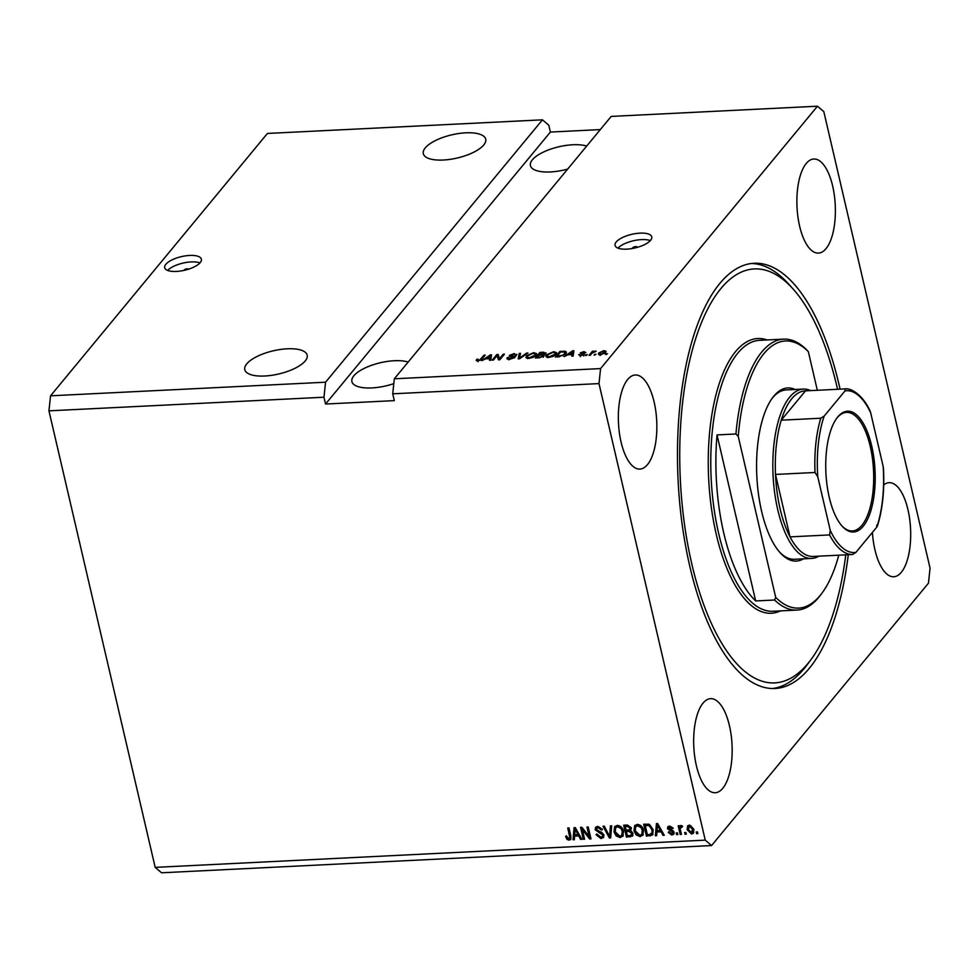 <?xml version="1.0" encoding="UTF-8"?>
<svg xmlns="http://www.w3.org/2000/svg" width="979" height="979" viewBox="0 0 979 979"><rect width="100%" height="100%" fill="white"/><g stroke="black" fill="none" stroke-linecap="round" stroke-linejoin="round"><path stroke-width="1.47" d="M188.592 269.164A2.35 0.881 -13.1 0 0 187.185 268.833A2.35 0.881 -13.1 0 0 184.064 270.363A2.35 0.881 -13.1 0 0 184.076 270.388M189.657 255.446A18.834 7 -13.1 0 0 164.692 267.72A18.834 7 -13.1 0 0 176.428 271.44A18.834 7 -13.1 0 0 201.393 259.178A18.834 7 -13.1 0 0 189.657 255.446M199.949 262.923A18.834 7 -13.1 0 0 191.162 261.919A18.834 7 -13.1 0 0 167.654 270.437M637.121 247.406A2.35 0.881 -13.1 0 0 637.194 247.075A2.35 0.881 -13.1 0 0 635.726 246.61A2.35 0.881 -13.1 0 0 632.605 248.14A2.35 0.881 -13.1 0 0 632.826 248.409M640.009 233.137A18.834 7 -13.1 0 0 615.045 245.411A18.834 7 -13.1 0 0 626.78 249.143A18.834 7 -13.1 0 0 651.745 236.869A18.834 7 -13.1 0 0 640.009 233.137M650.301 240.614A18.834 7 -13.1 0 0 641.514 239.61A18.834 7 -13.1 0 0 617.994 248.128M465.759 132.826A32.026 11.895 -13.1 0 0 423.32 153.691A32.026 11.895 -13.1 0 0 443.267 160.03A32.026 11.895 -13.1 0 0 485.706 139.165A32.026 11.895 -13.1 0 0 465.759 132.826M287.226 348.805A32.026 11.895 -13.1 0 0 244.787 369.67A32.026 11.895 -13.1 0 0 264.746 376.009A32.026 11.895 -13.1 0 0 307.173 355.157A32.026 11.895 -13.1 0 0 287.226 348.805M586.69 146.079A32.026 11.895 -13.1 0 0 572.85 144.757A32.026 11.895 -13.1 0 0 530.422 165.61A32.026 11.895 -13.1 0 0 550.369 171.949A32.026 11.895 -13.1 0 0 567.661 169.098M408.157 362.059A32.026 11.895 -13.1 0 0 394.317 360.737A32.026 11.895 -13.1 0 0 351.889 381.59A32.026 11.895 -13.1 0 0 371.836 387.929A32.026 11.895 -13.1 0 0 393.803 383.633M832.664 186.059A47.102 19.152 87.2 0 0 813.794 159.014A47.102 19.152 87.2 0 0 799.598 226.051A47.102 19.152 87.2 0 0 818.456 253.096A47.102 19.152 87.2 0 0 832.664 186.059M654.131 402.039A47.102 19.152 87.2 0 0 635.273 374.994A47.102 19.152 87.2 0 0 621.065 442.031A47.102 19.152 87.2 0 0 639.923 469.076A47.102 19.152 87.2 0 0 654.131 402.039M729.441 725.696A47.102 19.152 87.2 0 0 710.583 698.663A47.102 19.152 87.2 0 0 696.387 765.7A47.102 19.152 87.2 0 0 715.245 792.733A47.102 19.152 87.2 0 0 729.441 725.696M872.411 532.392A47.102 19.152 87.2 0 0 874.92 549.721A47.102 19.152 87.2 0 0 893.778 576.753A47.102 19.152 87.2 0 0 907.974 509.716A47.102 19.152 87.2 0 0 889.116 482.684A47.102 19.152 87.2 0 0 883.719 484.935M840.08 389.152A212.871 86.58 87.2 0 0 839.236 385.481A212.871 86.58 87.2 0 0 753.989 263.265A212.871 86.58 87.2 0 0 689.803 566.266A212.871 86.58 87.2 0 0 775.05 688.494A212.871 86.58 87.2 0 0 848.279 554.714M325.566 382.202L50.541 395.822L267.426 133.45L542.439 119.83L325.566 382.202L323.976 397.217L48.95 410.85L155.184 867.37L705.235 840.129L711.574 845.55L928.459 583.178L930.05 568.15L823.816 111.63L817.465 106.209L600.58 368.581L598.989 383.597L705.235 840.129M50.541 395.822L48.95 410.85M600.311 129.583L550.382 132.067L548.791 125.251L542.439 119.83M550.382 132.067L325.554 404.033L394.317 400.631L392.726 393.815L394.317 378.8L611.202 116.415L817.465 106.209M394.317 378.8L600.58 368.581M497.099 355.622L493.416 360.076L492.168 360.137L496.794 354.545L498.127 354.471L499.51 358.693L503.194 354.227L504.454 354.165L499.816 359.758L498.482 359.831L497.099 355.622M508.566 357.519L510.365 358.681L513.596 357.604L509.496 355.316L514.256 353.603L516.569 355.096L513.755 354.263L510.732 355.267L514.11 356.283L514.856 357.519L509.716 359.342C507.244 359.391 506.424 358.828 507.257 357.653L508.566 357.519L508.774 359.844M506.926 358.559L507.257 357.653L507.611 359.158M509.251 355.952L509.496 355.316L509.741 356.405M516.839 354.312L516.569 355.096M515.26 355.23L515.811 356.393M510.732 355.267L510.842 356.625M514.489 357.886L514.11 356.283L514.856 357.519M527.938 353.003L519.519 358.791L518.221 358.852L519.262 353.431L520.547 353.37L519.347 358.167L526.641 353.064L527.938 353.003M526.078 357.69L526.445 355.83L533.653 352.648L536.676 353.7L536.039 355.291L533.151 357.359L528.905 358.387L525.894 357.311M546.086 356.699L546.453 354.839L553.661 351.657L556.672 352.709L556.035 354.3L553.147 356.368L548.901 357.396L545.903 356.319M567.93 354.79L564.198 356.576L572.666 350.788L573.89 350.727L573.107 356.136L571.809 356.197L572.14 354.582L567.93 354.79M607.518 353.664L605.609 354.52L607.518 353.664M605.609 352.526L600.47 354.851L598.34 354.129L598.854 352.905L603.957 350.629L606.099 351.351L605.609 352.526M595.954 354.239L594.045 355.096L595.954 354.239M592.038 353.174L590.3 355.279L589.04 355.34L592.417 351.265L596.199 351.216L592.038 353.174M587.363 354.655L585.454 355.524L587.363 354.655M579.972 354.533L581.122 355.242L583.264 354.533L580.266 352.917L583.998 351.62L585.883 352.636L581.575 352.77L584.598 354.374L580.559 355.83L578.662 354.667L579.972 354.533L580.278 356.613M583.423 355.206L583.288 354.178M584.573 352.77L583.557 352.195M581.575 352.77L581.893 353.97M565.764 353.786L558.838 356.833L555.289 357.017L559.927 351.412L565.14 351.253L566.462 352.085L565.764 353.786M543.994 356.001L539.001 357.824L535.293 358.008L539.918 352.403L543.651 352.22L545.792 353.468L543.48 354.704L543.822 356.185M546.013 352.832L545.792 353.468M485.584 358.865L481.852 360.651L490.32 354.863L491.544 354.802L490.76 360.211L489.463 360.272L489.794 358.657L485.584 358.865M476.271 360.615L476.675 359.305L477.985 359.171L478.425 360.26L480.016 359.782L483.981 355.181L485.229 355.12L482.084 358.914L477.825 360.921L476.173 360.443M477.985 359.171L478.56 360.847M155.184 867.37L161.535 872.791L711.574 845.55M325.554 404.033L323.976 397.217M392.726 393.815L598.989 383.597M582.37 829.727L584.573 839.211L583.325 839.272L580.547 827.353L581.881 827.292L589.162 836.543L586.959 827.035L588.208 826.974L590.986 838.893L589.639 838.966L582.37 829.727L583.031 828.919L590.3 838.159L589.639 838.966M603.957 834.903L603.456 837.522L600.984 838.562L596.015 834.732L597.227 834.512L600.763 837.155L602.428 836.494L602.721 835.001L595.183 829.776L595.636 827.292L597.912 826.337L602.44 829.715L601.228 829.935L598.279 827.732L596.7 828.344L596.444 829.739L597.117 830.938L601.436 832.138L603.957 834.903M611.691 825.811L610.676 837.926L609.391 837.987L603.015 826.239L604.3 826.178L609.648 836.568L610.394 825.872L611.691 825.811M623.28 835.613L620.16 837.608L616.183 835.919L614.004 831.881L614.665 826.643L617.321 825.37C620.723 825.835 622.791 827.793 623.501 831.269L622.779 836.384M643.276 834.622L640.156 836.617L636.179 834.928L634.013 830.89L634.661 825.652L637.317 824.379C640.731 824.844 642.787 826.802 643.509 830.278L642.787 835.393M685.9 832.468L686.303 834.181L685.055 834.243L684.651 832.529L685.9 832.468M693.866 829.323L693.462 833.19L691.578 834.071L687.172 829.751L687.601 825.97L689.485 825.089L693.866 829.323M569.08 840.141L567 839.395L565.617 836.555L566.829 836.335L568.811 838.746L569.851 837.779L567.734 827.989L568.983 827.928L570.867 836.017L570.671 839.444L569.08 840.141L569.741 839.333L567.661 838.587L567 839.395M568.811 838.746L570.512 836.984L568.579 827.94M656.885 832.028L656.664 835.65L655.367 835.711L656.432 823.596L657.643 823.535L664.264 835.271L662.967 835.332L661.082 831.82L656.885 832.028L657.545 831.232L661.755 831.024L661.082 831.82M674.127 832.101L673.748 834.243L671.814 835.05L668.192 832.407L669.403 832.199L671.618 833.802L672.928 832.383L667.482 828.687L667.825 826.827L669.673 826.068L673.099 828.405L671.888 828.626L670.003 827.304L668.681 828.442L674.127 832.101M671.618 833.802L673.589 831.587L673.111 830.804L672.451 831.612M669.501 826.925L668.681 828.442M677.468 832.896L677.86 834.597L676.611 834.659L676.22 832.958L677.468 832.896M680.405 829.923L681.457 834.414L680.209 834.475L678.19 825.811L679.438 825.738L679.756 827.133L680.882 825.517L682.167 825.921L681.984 827.182L680.221 828.136L680.405 829.923M680.209 825.848L680.882 825.517M682.644 826.386L680.221 828.136M697.464 831.905L697.868 833.606L696.62 833.667L696.216 831.966L697.464 831.905M653.177 829.715L652.638 834.94L646.458 836.152L643.68 824.22L649.04 824.183L653.177 829.715M632.985 833.276L632.556 836.078L626.45 837.143L623.672 825.211L627.404 825.028L631.406 827.867L630.647 830.437L632.985 833.276M574.538 836.115L574.318 839.725L573.009 839.786L574.073 827.671L575.297 827.61L581.918 839.346L580.62 839.407L578.736 835.895L574.538 836.115L575.199 835.307L579.397 835.099L578.736 835.895M567.661 838.587L566.278 835.748M569.472 837.938L570.512 836.984M570.941 838.991L569.741 839.333M656.713 834.879L655.367 835.711M656.028 834.903L657.019 823.559M663.848 834.524L662.967 835.332M663.627 834.536L661.755 831.024M657.949 824.061L656.97 830.62L660.348 830.449L661.009 829.654L658.586 825.187M660.348 830.449L657.325 824.807M674.029 833.79L671.814 835.05M672.475 834.255L668.853 831.612M672.279 833.007L673.589 831.587M673.111 830.804L668.143 827.879L667.482 828.687M668.143 827.879L668.204 826.484M672.83 827.769L671.888 828.626M672.549 827.818L670.664 826.509L670.003 827.304M670.664 826.509L669.342 827.647M677.688 833.839L676.611 834.659M677.272 833.851L677.052 832.909M681.286 833.655L680.209 834.475M680.87 833.68L679.022 825.762M680.613 825.566L679.756 827.133M681.763 826.276L680.882 827.341M697.684 832.848L696.62 833.667M697.281 832.86L697.06 831.917M693.756 832.75L691.578 834.071M692.239 833.276L687.833 828.944L687.172 829.751M687.833 828.944L687.956 825.615M691.982 832.028L693.291 828.675L690.403 825.53L689.363 826.031L688.421 829.678L691.321 832.835L693.022 831.514M690.403 825.53L689.742 826.325L692.63 829.47L693.291 828.675M691.321 832.835L692.63 829.47M686.12 833.423L685.055 834.243M685.716 833.435L685.496 832.493M652.944 834.487L650.007 835.968M650.668 835.173L647.119 835.344L646.458 836.152M647.119 835.344L644.512 824.183M652.785 831.905L651.659 833.827L652.785 831.905L652.589 828.968L649.787 824.807L645.92 824.759L645.259 825.554L647.376 834.695L649.53 834.585L652.124 832.701L651.928 829.764L649.126 825.603L645.259 825.554M648.025 824.648L647.364 825.456M649.787 824.807L649.126 825.603M652.589 828.968L651.928 829.764M643.081 834.977L640.817 835.821L636.839 834.12L636.179 834.928M636.839 834.12L634.673 830.094L634.013 830.89M634.673 830.094L635.016 825.273M640.817 835.821L640.156 836.617M641.783 834.304L642.909 829.507L641.759 826.839L638.32 824.979L635.677 826.704L635.261 830.853L639.825 835.222L641.783 834.304L642.248 830.302L641.098 827.634L637.659 825.774L635.677 826.704M638.32 824.979L637.659 825.774M641.759 826.839L641.098 827.634M642.909 829.507L642.248 830.302M632.838 835.625L627.111 836.335L626.45 837.143M627.111 836.335L624.516 825.175M631.7 834.549L632.397 832.542L629.375 830.584L627.062 830.706L626.401 831.501L627.38 835.687L631.039 835.356L632.177 834.194M630.158 829.029L630.868 827.328L627.955 825.652L625.911 825.75L625.251 826.545L626.083 830.106L629.497 829.825L630.684 828.65M630.868 827.328L630.207 828.124L627.294 826.447L625.251 826.545M629.497 829.825L630.207 828.124M632.397 832.542L631.736 833.349L628.714 831.391L626.401 831.501M631.039 835.356L631.736 833.349M623.085 835.968L620.821 836.812L616.843 835.111L616.183 835.919M616.843 835.111L614.665 831.085L614.004 831.881M614.665 831.085L615.02 826.264M620.821 836.812L620.16 837.608M621.775 835.283L622.913 830.498L621.763 827.818L618.312 825.97L615.669 827.696L615.265 831.844L619.829 836.213L621.775 835.283L622.252 831.293L621.102 828.626L617.651 826.765L615.669 827.696M618.312 825.97L617.651 826.765M621.763 827.818L621.102 828.626M622.913 830.498L622.252 831.293M610.749 837.155L609.391 837.987M610.052 837.18L609.684 836.507M608.987 835.234L604.08 826.19M610.994 825.848L609.648 836.568M603.737 837.094L600.984 838.562M601.644 837.755L596.676 833.937M602.428 836.494L602.721 835.001M603.382 834.194L595.844 828.98L595.183 829.776M595.844 828.98L596.003 826.949M602.232 829.066L601.228 829.935M601.889 829.127L598.94 826.925L598.279 827.732M598.94 826.925L596.7 828.344M584.402 838.452L583.325 839.272M583.986 838.477L581.391 827.316M587.792 826.998L589.823 835.736L589.162 836.543M574.355 838.954L573.009 839.786M573.67 838.991L574.673 827.647M581.502 838.599L580.62 839.407M581.281 838.611L579.397 835.099M575.591 828.136L574.624 834.695L578.002 834.524L578.662 833.729L576.227 829.262M578.002 834.524L574.979 828.883M606.442 354.484L606.27 353.725M599.136 354.753L598.854 352.905M604.104 351.241L603.957 350.629M604.9 352.33L605.683 352.428M604.532 353.529L603.443 351.216L600.103 352.844L600.078 355.499M601.106 354.79L604.741 351.681L605.144 353.382M600.103 352.844L600.984 354.263M594.889 355.059L594.706 354.3M592.699 352.513L592.417 351.265M595.367 351.755L595.195 351.057M586.286 355.475L586.115 354.716M583.521 355.157L583.349 354.422M581.856 353.97L581.648 353.076M573.633 352.464L572.666 350.788M572.507 356.16L572.14 354.582M572.385 355.658L572.801 351.339L568.885 354.104L572.262 353.945L572.801 351.339M569.032 354.728L568.885 354.104M572.666 355.646L572.262 353.945M560.184 352.55L559.927 351.412M565.213 352.929L565.14 351.253M565.544 352.954L566.229 353.125M560.637 352.012L557.088 356.295L562.901 355.23L564.516 353.835L564.357 351.926L560.637 352.012M557.235 356.919L557.088 356.295M565.519 354.214L564.357 351.926M564.736 354.79L564.516 353.835M563.047 355.854L562.901 355.23M559.376 356.809L559.229 356.197M546.49 357.054L546.453 354.839M553.808 352.305L553.661 351.657M555.399 353.395L556.464 353.7M555.693 354.679L555.326 353.101L553.135 352.305L547.689 354.79L547.212 355.964L549.439 356.748L554.799 354.337L555.313 353.04L555.705 354.741M555.02 355.279L554.799 354.337M537.177 357.91L537.079 357.286L540.836 357.041L542.929 355.585L543.321 357.286M540.188 353.541L539.918 352.403M541.852 356.27L543.773 355.989M544.618 354.288L542.672 352.893L540.628 353.003L539.245 354.667L542.733 354.447L544.63 353.186L545.034 354.9M539.392 355.291L539.245 354.667M543.125 356.148L542.733 354.447M542.929 356.858L541.008 355.206L538.707 355.328L537.079 357.286M539.698 357.776L539.564 357.164M526.494 358.033L526.445 355.83M533.812 353.297L533.653 352.648M535.391 354.386L536.455 354.692M535.697 355.671L535.329 354.092L533.127 353.297L527.693 355.781L527.204 356.956L529.431 357.739L534.803 355.328L535.317 354.031L535.709 355.732M535.023 356.258L534.803 355.328M518.956 358.816L519.262 353.431M519.494 358.791L519.347 358.167M526.8 353.774L526.641 353.064M514.403 354.251L514.256 353.603M497.051 355.671L496.794 354.545M497.295 356.234L498.519 356.185L498.127 354.471M498.519 356.185L499.706 359.77M499.755 359.77L499.51 358.693M503.463 355.353L503.194 354.227M491.287 356.54L490.32 354.863M490.161 360.235L489.794 358.657M490.038 359.734L490.455 355.414L486.539 358.192L489.916 358.02L490.455 355.414M486.673 358.803L486.539 358.192M490.308 359.721L489.916 358.02M477.042 360.908L476.675 359.305M480.163 360.407L480.016 359.782M484.238 356.307L483.981 355.181M803.514 558.825A86.654 35.244 -92.8 0 1 780.19 552.792A86.654 35.244 -92.8 0 1 761.613 511.307A86.654 35.244 -92.8 0 1 772.517 397.792A86.654 35.244 -92.8 0 1 795.132 389.483M818.823 556.17A84.769 34.485 -92.8 0 1 811.689 558.422A84.769 34.485 -92.8 0 1 777.742 509.741A84.769 34.485 -92.8 0 1 803.306 389.079L786.113 389.936A84.769 34.485 87.2 0 0 771.868 398.698M837.583 389.275A207.23 84.292 87.2 0 0 837.253 387.892A207.23 84.292 87.2 0 0 792.819 288.695A207.23 84.292 87.2 0 0 698.871 329.336A207.23 84.292 87.2 0 0 691.786 563.867A207.23 84.292 87.2 0 0 811.187 659.344A207.23 84.292 87.2 0 0 845.783 554.836M811.187 659.344L807.296 664.606A212.871 86.58 -92.8 0 1 772.468 688.531M723.787 533.127A135.64 55.167 87.2 0 0 755.666 600.947L717.032 434.921A135.64 55.167 87.2 0 0 723.787 533.127M774.585 600.017L775.711 597.386A133.756 54.408 87.2 0 0 822.14 592.931L820.843 594.694A135.64 55.167 -92.8 0 1 797.016 610.076A135.64 55.167 -92.8 0 1 774.585 600.017L755.666 600.947M717.032 434.921L735.939 433.978A135.64 55.167 -92.8 0 1 783.592 339.126A135.64 55.167 -92.8 0 1 806.035 349.185L808.336 351.645A133.756 54.408 87.2 0 0 738.252 436.438L735.939 433.978M822.14 592.931A133.756 54.408 87.2 0 0 838.77 555.191M817.33 390.278L808.336 351.645M775.711 597.386L738.252 436.438M751.419 263.486A212.871 86.58 -92.8 0 1 788.438 283.849L792.819 288.695M779.455 551.96A84.769 34.485 87.2 0 0 794.495 559.266L811.689 558.422M829.237 497.295A60.478 24.597 -92.8 0 1 836.849 418.082A60.478 24.597 -92.8 0 1 871.689 445.947A60.478 24.597 -92.8 0 1 869.621 514.391A60.478 24.597 -92.8 0 1 842.209 526.249A60.478 24.597 -92.8 0 1 829.237 497.295M841.769 525.747A59.34 24.132 87.2 0 0 852.366 530.936A59.34 24.132 87.2 0 0 870.27 446.473A59.34 24.132 87.2 0 0 846.505 412.404A59.34 24.132 87.2 0 0 836.458 418.62M817.759 476.736L815.03 472.478A82.885 33.714 -92.8 0 1 820.769 418.229L781.242 420.187A82.885 33.714 87.2 0 1 805.472 390.866L781.242 420.187A82.885 33.714 87.2 0 0 775.503 474.436A82.885 33.714 87.2 0 0 780.116 508.86A82.885 33.714 87.2 0 0 790.029 536.884A82.885 33.714 87.2 0 0 812.949 556.464L852.489 554.506A82.885 33.714 -92.8 0 1 829.568 534.926L830.278 530.496A81 32.943 87.2 0 0 855.891 552.389L876.756 527.143A81 32.943 87.2 0 0 883.168 466.506L870.661 412.746A81 32.943 87.2 0 0 845.048 390.866L824.171 416.099A81 32.943 87.2 0 0 817.759 476.736L830.278 530.496M815.03 472.478L775.503 474.436L790.029 536.884L829.568 534.926M803.306 389.079A84.769 34.485 -92.8 0 1 810.624 390.609M855.891 552.389L852.489 554.506M876.719 525.185L876.756 527.143M845.048 390.866L845.048 388.908C849.98 387.745 861.899 393.68 869.805 410.311L870.661 412.746M883.168 466.506L883.45 468.354C884.6 490.198 882.581 509.435 877.404 526.053M805.472 390.866L845.012 388.908M820.769 418.229L824.171 416.099M570.304 835.381L569.643 836.176M659.246 826.423L658.586 827.218M671.827 830.388L671.166 831.183M630.819 836.152L630.158 836.959M627.955 825.652L627.294 826.447M629.375 830.584L628.714 831.391M610.394 833.851L609.733 834.659M599.846 832.089L599.185 832.896M576.888 830.498L576.227 831.306M583.105 354.117L582.909 353.26M572.923 354.153L572.531 352.452M563.463 351.877L563.317 351.253M543.798 352.868L543.651 352.22M541.595 355.193L541.448 354.557M520.767 357.935L520.608 357.262M512.421 356.784L512.262 356.087M490.577 358.241L490.185 356.527M481.007 359.929L480.799 359.024M783.592 339.126L759.533 340.325A135.64 55.167 87.2 0 0 718.635 533.384A135.64 55.167 87.2 0 0 772.945 611.263L797.016 610.076M780.447 610.896A137.525 55.938 -92.8 0 1 716.249 534.277A137.525 55.938 -92.8 0 1 716.187 393.986A137.525 55.938 -92.8 0 1 767.022 339.946M569.619 838.354L570.28 837.559M672.732 833.362L673.393 832.566M680.466 827.39L681.127 826.594M583.374 354.288L583.765 355.989M581.514 352.942L581.905 354.655M547.212 355.964L547.604 357.665M527.204 356.956L527.608 358.657M510.561 355.671L510.952 357.372M477.593 359.991L477.997 361.704"/></g></svg>
